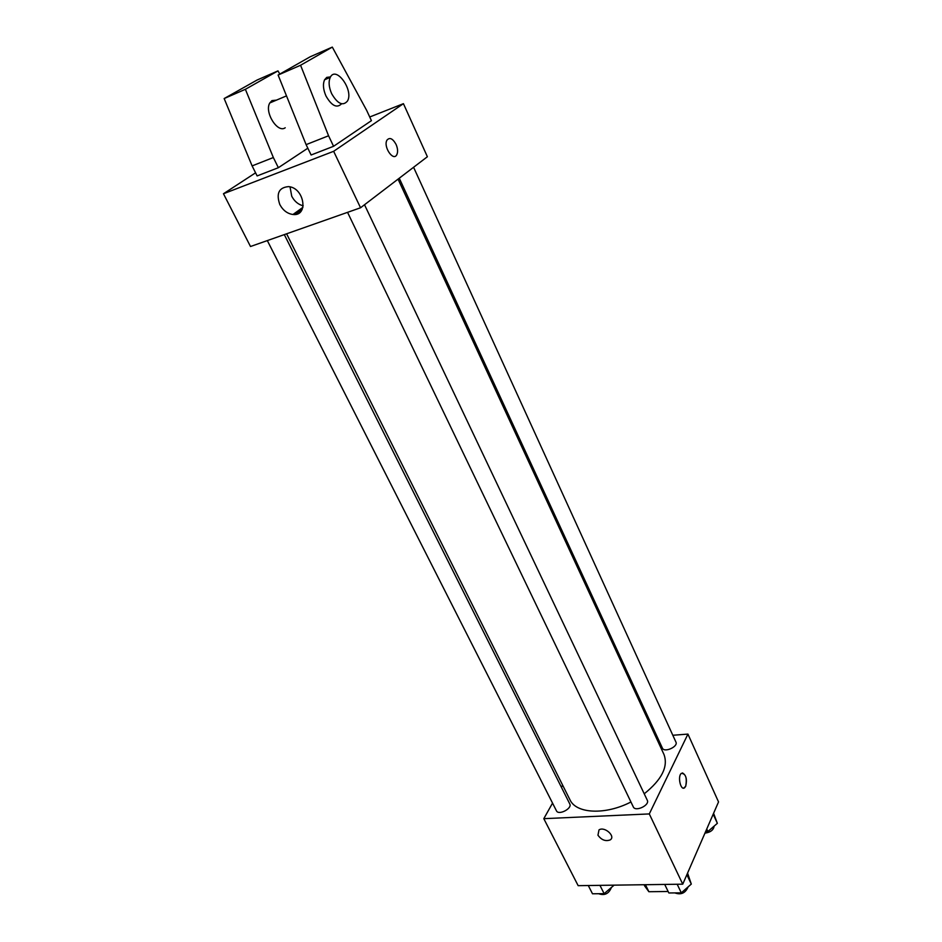 <?xml version="1.0" encoding="UTF-8"?>
<svg xmlns="http://www.w3.org/2000/svg" width="942" height="942" viewBox="0 0 942 942"><rect width="100%" height="100%" fill="white"/><g stroke="black" fill="none" stroke-linecap="round" stroke-linejoin="round"><path stroke-width="1.41" d="M668.137 891.497L648.861 891.721L644.469 885.68M645.906 885.692L648.861 891.721M637.746 884.821L655.02 884.573M672.823 735.266L687.931 734.089L718.534 801.925L682.75 884.173L578.153 885.668L543.805 818.669L552.542 803.126M687.931 734.089L649.297 813.923L682.75 884.173M649.297 813.923L543.805 818.669M597.958 835.201L598.994 829.914C604.529 826.028 616.139 836.496 610.122 839.946C605.471 841.571 601.408 839.981 597.958 835.201M286.603 233.793L569.945 799.758C576.092 813.747 605.341 815.289 630.94 801.983M644.222 793.8C661.826 779.67 668.408 766.576 663.98 754.495L398.054 179.133M655.714 736.609L657.045 736.503M561.432 787.324L562.645 785.169M399.255 178.215L662.414 748.148C664.251 753.011 678.428 746.653 675.932 742.084L413.585 167.264M347.551 212.339L633.283 806.87C635.391 812.157 650.062 805.174 647.272 800.217L364.519 204.744M267.328 240.587L556.439 810.803C558.512 815.713 572.477 808.507 569.769 803.938L284.307 234.605M682.42 772.911C686.176 774.995 687.271 779.446 685.694 786.287L684.693 787.677C680.783 791.327 677.286 776.338 681.349 773.358C685.729 773.594 687.177 777.904 685.705 786.287L683.633 788.124M597.97 835.189L598.994 829.914C604.529 826.016 616.139 836.496 610.122 839.946C605.471 841.559 601.42 839.981 597.97 835.189M295.011 214.47L302.252 209.254M369.723 116.996L403.435 103.667L427.385 156.737L360.55 207.77L250.501 246.51L223.466 193.746L255.576 172.822M279.833 204.579C275.994 193.475 278.903 187.482 288.535 186.622C304.454 187.717 308.835 216.589 292.974 214.493C287.404 213.716 283.024 210.407 279.833 204.579M403.435 103.667L333.645 151.309L360.55 207.77M333.645 151.309L223.466 193.746M290.03 186.869L291.737 196.242C294.469 201.376 298.284 204.567 303.218 205.815M396.076 144.432C397.83 148.601 398.066 152.039 396.782 154.771C393.273 161.8 382.994 146.54 386.985 140.123C389.717 137.061 392.743 138.486 396.076 144.432C392.743 138.498 389.717 137.061 386.985 140.123C382.994 146.54 393.273 161.8 396.77 154.771C398.054 152.039 397.818 148.601 396.076 144.432M279.798 74.088L277.984 70.886L245.379 89.302L273.345 157.538L278.361 167.7L307.834 148.2M278.361 167.7L257.131 175.93L252.115 165.898L224.161 98.545L257.084 80.035L277.984 70.886M333.574 146.293L371.419 120.658L366.721 110.497L332.314 47.1L300.569 65.257L328.57 135.778L333.574 146.293L311.119 154.994L306.103 144.632L278.114 75.042L310.212 56.767L332.314 47.1M276.43 100.135L271.991 100.594L269.812 102.937C264.101 112.016 277.596 133.552 285.214 127.771M330.524 76.891L326.721 77.397L324.601 79.764C322.706 84.121 323.177 89.549 326.003 96.049C331.702 105.893 336.895 108.471 341.581 103.785M331.666 93.705C328.84 87.182 328.369 81.73 330.253 77.374C335.941 65.233 353.957 90.314 347.48 101.029C342.9 106.34 337.625 103.903 331.666 93.705M328.57 135.778L306.103 144.632M300.569 65.257L278.114 75.042M245.379 89.302L224.161 98.545M273.345 157.538L252.115 165.898M713.589 813.299L717.357 823.343L707.878 831.503L705.629 831.586M713.2 814.206L717.357 823.343M706.747 829.031L707.878 831.503M704.957 833.14C710.48 832.363 713.541 830.02 714.13 826.122M614.078 885.186L604.14 893.664L592.494 893.781L588.291 885.527M599.948 885.362L604.14 893.664M598.606 893.722C604.623 895.818 608.885 893.734 611.382 887.494M687.578 873.104L691.298 884.091L681.302 892.839L668.844 892.969L664.722 884.432M686.871 874.718L691.298 884.091M677.192 884.255L681.302 892.839M674.861 892.91C681.066 895.124 685.482 893.122 688.096 886.893M292.974 214.493L302.924 207.346M286.498 95.884L269.812 102.937M330.253 77.374L324.601 79.764"/></g></svg>
